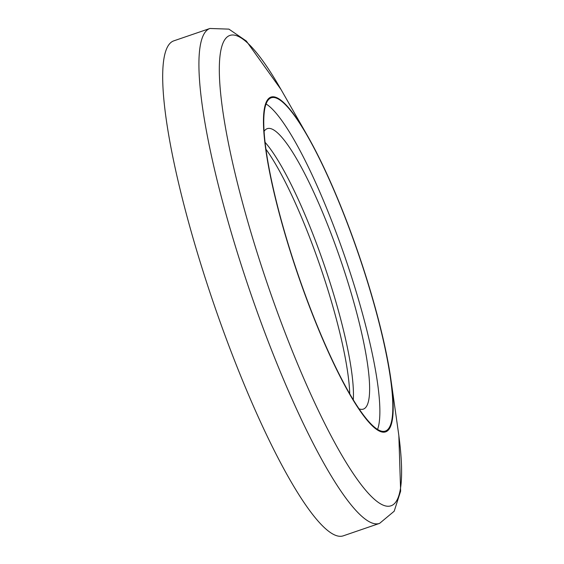 <?xml version="1.0" encoding="UTF-8"?>
<svg xmlns="http://www.w3.org/2000/svg" width="564" height="564" viewBox="0 0 564 564"><rect width="100%" height="100%" fill="white"/><g stroke="black" fill="none" stroke-linecap="round" stroke-linejoin="round"><path stroke-width="0.85" d="M343.37 535.8A261.59 47.348 -108.9 0 1 213.742 303.7A261.59 47.348 -108.9 0 1 173.691 40.89L209.914 28.475A261.59 47.348 -108.9 0 0 249.972 291.285A261.59 47.348 -108.9 0 0 379.593 523.378L343.37 535.8M265.017 142.255A148.233 26.832 -108.9 0 1 324.469 265.736A148.233 26.832 -108.9 0 1 353.29 399.728M264.037 131.454A148.233 26.832 -108.9 0 1 267.244 128.655A148.233 26.832 -108.9 0 1 267.801 128.5A148.233 26.832 -108.9 0 1 341.213 261.696A148.233 26.832 -108.9 0 1 363.392 409.104A148.233 26.832 -108.9 0 1 359.141 408.858M385.029 432.031A176.983 32.035 -108.9 0 1 278.475 210.492A176.983 32.035 -108.9 0 1 307.387 135.607A176.983 32.035 -108.9 0 1 390.831 378.98A176.983 32.035 -108.9 0 1 385.029 432.031M377.591 429.366A176.137 31.88 71.1 0 0 345.471 258.538A176.137 31.88 71.1 0 0 266.018 103.938M271.841 97.621A176.137 31.88 -108.9 0 1 359.071 255.894A176.137 31.88 -108.9 0 1 385.423 431.044A176.137 31.88 -108.9 0 1 298.137 274.767A176.137 31.88 -108.9 0 1 271.171 97.812A176.137 31.88 -108.9 0 1 271.841 97.621M265.884 149.15A149.982 27.142 -108.9 0 1 349.743 393.75M390.831 378.98L398.283 431.502A248.668 45.007 -108.9 0 1 390.133 506.042A248.668 45.007 -108.9 0 1 240.426 194.77A248.668 45.007 -108.9 0 1 281.048 89.556L246.313 41.017L228.906 29.124L209.914 28.475M398.847 435.598L400.637 491.145L394.194 511.217L379.593 523.378M307.387 135.607L281.048 89.556"/></g></svg>
